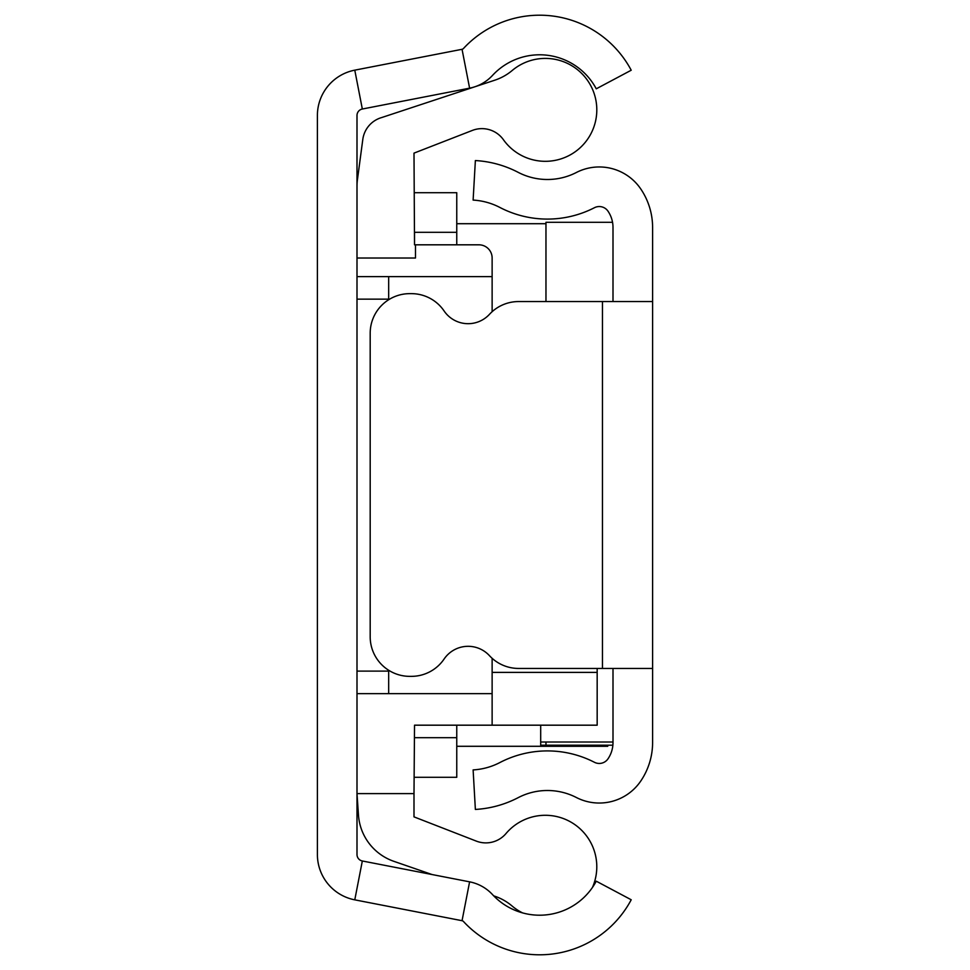 <?xml version="1.0" encoding="UTF-8"?>
<svg xmlns="http://www.w3.org/2000/svg" width="970" height="970" viewBox="0 0 970 970"><rect width="100%" height="100%" fill="white"/><g stroke="black" fill="none" stroke-linecap="round" stroke-linejoin="round"><path stroke-width="1.45" d="M469.601 881.839L362.331 860.984A6.596 6.596 0 0 1 356.996 854.509L356.996 115.491A6.596 6.596 0 0 1 362.331 109.016L469.601 88.161A42.231 42.231 0 0 0 492.542 75.381A64.141 64.141 0 0 1 596.259 88.816L631.215 70.228A103.729 103.729 0 0 0 463.478 48.5A2.643 2.643 0 0 1 462.047 49.3L354.777 70.155A46.184 46.184 0 0 0 317.396 115.491L317.396 854.509A46.184 46.184 0 0 0 354.777 899.845L462.047 920.7A2.643 2.643 0 0 1 463.478 921.5A103.729 103.729 0 0 0 631.215 899.772L596.259 881.184A64.141 64.141 0 0 1 492.542 894.619A42.231 42.231 0 0 0 469.601 881.839L462.047 920.7M607.729 745.202L607.729 746.294L456.761 746.294M356.996 258.02L415.475 258.02L415.475 244.816L414.529 244.816L413.996 153.127L472.341 130.429A26.396 26.396 0 0 1 503.418 139.716A51.471 51.471 0 0 0 596.805 109.865A51.471 51.471 0 0 0 512.221 70.47A52.792 52.792 0 0 1 494.797 80.195L474.985 86.742M432.099 874.552L393.881 861.336A52.792 52.792 0 0 1 358.463 815.067L356.996 793.605L413.996 793.605L413.996 816.873L476.282 841.099A26.396 26.396 0 0 0 506.013 833.533A51.471 51.471 0 0 1 592.44 887.477M356.996 276.62L492.129 276.62L492.129 258.02A13.192 13.192 0 0 0 478.925 244.816L415.475 244.816M388.667 299.148L356.996 299.148M474.572 86.876L381.719 117.54A26.396 26.396 0 0 0 362.804 139.425L357.457 179.523A52.792 52.792 0 0 0 356.996 186.507M413.996 793.605L414.529 725.184L492.129 725.184L492.129 693.647L356.996 693.647M356.996 671.119L388.667 671.119M456.761 244.816L456.761 232.303L414.529 232.303L414.529 244.816M522.648 912.928A51.471 51.471 0 0 1 512.051 905.98A52.792 52.792 0 0 0 495.161 896.353L493.718 895.856M456.761 232.303L456.761 192.715L414.529 192.715M492.129 311.685L492.129 276.62M492.129 693.647L492.129 658.315M492.129 725.184L597.168 725.184L597.168 668.439M414.529 777.285L456.761 777.285L456.761 725.184M388.667 670.258L388.667 693.647M388.667 276.62L388.667 299.742M492.129 672.392L597.168 672.392M613.004 301.561L613.004 227.489A29.027 29.027 0 0 0 607.996 211.169A10.561 10.561 0 0 0 594.44 207.713A102.929 102.929 0 0 1 499.865 207.447A65.984 65.984 0 0 0 473.117 200.087L475.373 160.559A105.572 105.572 0 0 1 518.15 172.333A63.341 63.341 0 0 0 576.35 172.502A50.149 50.149 0 0 1 640.746 188.932A68.627 68.627 0 0 1 652.604 227.489L652.604 301.561L518.574 301.561A39.588 39.588 0 0 0 489.462 314.328A29.027 29.027 0 0 1 444.102 310.97A39.588 39.588 0 0 0 411.365 293.643L409.776 293.643A39.588 39.588 0 0 0 370.188 333.231L370.188 636.769A39.588 39.588 0 0 0 409.776 676.357L411.365 676.357A39.588 39.588 0 0 0 444.102 659.03A29.027 29.027 0 0 1 489.462 655.671A39.588 39.588 0 0 0 518.574 668.439L652.604 668.439L652.604 742.511A68.627 68.627 0 0 1 640.746 781.068A50.149 50.149 0 0 1 576.35 797.498A63.341 63.341 0 0 0 518.15 797.667A105.572 105.572 0 0 1 475.373 809.441L473.117 769.913A65.984 65.984 0 0 0 499.865 762.553A102.929 102.929 0 0 1 594.44 762.287A10.561 10.561 0 0 0 607.996 758.831A29.027 29.027 0 0 0 613.004 742.511L613.004 668.439M652.604 549.663L652.604 609.051M652.604 301.561L652.604 668.439M612.543 222.3L545.964 222.3L545.964 301.561M613.004 742.001L540.69 742.001L540.69 725.184M540.69 745.202L545.964 745.202L540.69 745.202L540.69 742.001M545.964 742.001L545.964 745.202L612.882 745.202M362.331 860.984L354.777 899.845M362.331 109.016L354.777 70.155M469.601 88.161L462.047 49.3M456.761 737.697L414.529 737.697M602.455 301.561L602.455 668.439M545.964 223.706L456.761 223.706"/></g></svg>

